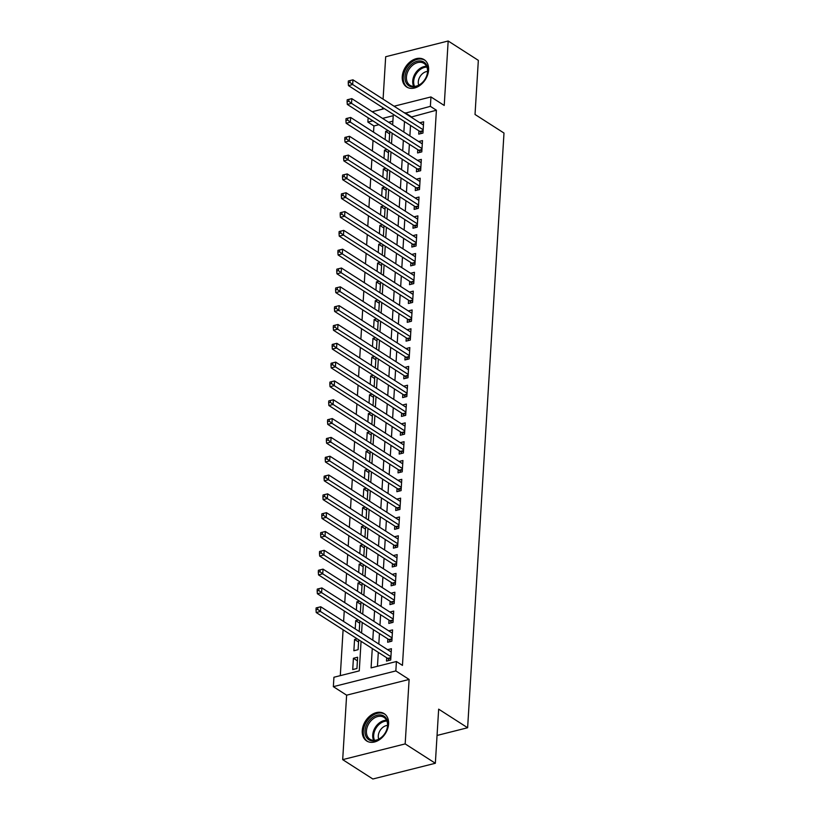 <?xml version="1.0" encoding="UTF-8"?>
<svg xmlns="http://www.w3.org/2000/svg" width="820" height="820" viewBox="0 0 820 820"><rect width="100%" height="100%" fill="white"/><g stroke="black" fill="none" stroke-linecap="round" stroke-linejoin="round"><path stroke-width="1.23" d="M402.251 76.649A16.215 11.736 -57.3 0 0 406.669 86.981A16.215 11.736 -57.3 0 0 420.434 85.044A16.215 11.736 -57.3 0 0 428.593 70.018A16.215 11.736 -57.3 0 0 424.186 59.686A16.215 11.736 -57.3 0 0 410.42 61.623A16.215 11.736 -57.3 0 0 402.251 76.649M362.255 730.62A16.215 11.736 -57.3 0 0 366.663 740.952A16.215 11.736 -57.3 0 0 380.429 739.015A16.215 11.736 -57.3 0 0 388.598 723.988A16.215 11.736 -57.3 0 0 384.18 713.656A16.215 11.736 -57.3 0 0 370.425 715.593A16.215 11.736 -57.3 0 0 362.255 730.62M378.901 124.701L373.92 125.952L367.883 122.077L368.139 117.793M437.05 735.448L467.625 727.75L503.992 133.055L475.026 114.472L478.337 60.362L448.171 41L385.677 56.734L383.083 99.158M382.571 107.492L382.468 109.142M467.625 727.75L438.659 709.156L435.348 763.266L372.854 779L342.688 759.638L405.172 743.904L409.118 679.442L395.845 670.924L333.351 686.658L333.924 677.248L359.262 670.873L361.066 641.322M409.118 679.442L346.624 695.175L342.688 759.638M346.624 695.175L333.351 686.658M373.92 125.952L373.541 132.153M373.028 140.486L372.382 150.972M371.88 159.305L371.234 169.791M370.722 178.124L370.086 188.61M369.574 196.943L368.928 207.429M368.426 215.762L367.78 226.248M367.268 234.582L366.632 245.067M366.12 253.4L365.484 263.886M364.972 272.219L364.326 282.705M363.824 291.038L363.178 301.524M362.665 309.857L362.03 320.343M361.517 328.676L360.872 339.162M360.369 347.495L359.724 357.981M359.211 366.314L358.576 376.8M358.063 385.133L357.417 395.619M356.915 403.952L356.269 414.438M355.757 422.782L355.121 433.257M354.609 441.601L353.973 452.076M353.461 460.42L352.815 470.895M352.313 479.239L351.667 489.714M351.155 498.058L350.519 508.533M350.007 516.877L349.361 527.362M348.859 535.696L348.213 546.181M347.7 554.515L347.065 565M346.553 573.334L345.917 583.819M345.404 592.153L344.759 602.639M344.246 610.972L343.611 621.457M343.098 629.791L340.3 675.649M435.348 763.266L405.172 743.904M418.928 130.831L418.733 134.121L422.956 133.065L423.643 121.77L419.809 122.733M417.78 149.65L417.585 152.94L421.798 151.885L422.495 140.589L418.661 141.552M416.632 168.469L416.427 171.759L420.65 170.703L421.347 159.408L417.513 160.371M415.484 187.288L415.279 190.578L419.502 189.522L420.188 178.227L416.365 179.19M414.325 206.107L414.131 209.397L418.354 208.341L419.04 197.046L415.207 198.01M413.178 224.926L412.972 228.226L417.195 227.16L417.892 215.865L414.059 216.828M412.029 243.745L411.824 247.045L416.047 245.979L416.734 234.684L412.911 235.647M410.871 262.564L410.676 265.864L414.899 264.798L415.586 253.503L411.753 254.466M409.723 281.383L409.518 284.683L413.741 283.617L414.438 272.322L410.605 273.285M408.575 300.202L408.37 303.502L412.593 302.436L413.28 291.141L409.457 292.104M407.427 319.021L407.222 322.321L411.445 321.255L412.132 309.96L408.298 310.923M406.269 337.84L406.074 341.14L410.297 340.074L410.984 328.779L407.15 329.742M405.121 356.659L404.916 359.959L409.139 358.893L409.836 347.598L406.002 348.561M403.973 375.478L403.768 378.779L407.991 377.712L408.678 366.417L404.854 367.391M402.815 394.297L402.62 397.597L406.843 396.531L407.53 385.236L403.696 386.21M401.667 413.126L401.462 416.416L405.685 415.351L406.382 404.055L402.548 405.029M400.519 431.945L400.314 435.235L404.537 434.169L405.223 422.884L401.4 423.848M399.36 450.764L399.166 454.054L403.389 452.988L404.075 441.703L400.242 442.667M398.212 469.583L398.018 472.873L402.231 471.807L402.928 460.522L399.094 461.486M397.064 488.402L396.859 491.692L401.082 490.626L401.779 479.341L397.946 480.305M395.916 507.221L395.711 510.511L399.934 509.445L400.621 498.16L396.798 499.124M394.758 526.04L394.563 529.33L398.786 528.264L399.473 516.979L395.64 517.943M393.61 544.859L393.405 548.149L397.628 547.083L398.325 535.798L394.492 536.762M392.462 563.678L392.257 566.968L396.48 565.902L397.167 554.617L393.344 555.581M391.304 582.497L391.109 585.787L395.332 584.721L396.019 573.436L392.185 574.4M390.156 601.316L389.951 604.606L394.174 603.54L394.871 592.255L391.037 593.219M389.008 620.135L388.803 623.425L393.026 622.359L393.713 611.074L389.889 612.038M387.85 638.954L387.655 642.245L391.878 641.178L392.565 629.893L388.731 630.857M357.417 660.848L353.41 658.275L352.723 669.571L356.946 668.505L357.633 657.22L353.41 658.275M358.565 642.029L354.568 639.457L353.871 650.752L358.094 649.686L358.699 639.805M359.713 623.21L355.716 620.637L355.214 628.899M360.872 604.391L356.864 601.818L356.362 610.08M362.02 585.572L358.022 582.999L357.51 591.261M363.168 566.753L359.17 564.18L358.668 572.442M364.316 547.934L360.318 545.361L359.816 553.623M365.474 529.115L361.466 526.543L360.964 534.804M366.622 510.296L362.624 507.723L362.122 515.985M367.77 491.477L363.772 488.904L363.27 497.166M368.928 472.658L364.92 470.085L364.418 478.347M370.076 453.829L366.079 451.266L365.566 459.528M371.224 435.01L367.227 432.447L366.724 440.709M372.382 416.191L368.375 413.628L367.872 421.89M373.53 397.372L369.533 394.809L369.02 403.071M374.678 378.553L370.681 375.99L370.179 384.252M375.827 359.734L371.829 357.171L371.327 365.433M376.985 340.915L372.977 338.353L372.475 346.614M378.133 322.096L374.135 319.534L373.623 327.795M379.281 303.277L375.283 300.714L374.781 308.966M380.439 284.458L376.431 281.895L375.929 290.147M381.587 265.639L377.589 263.077L377.077 271.328M382.735 246.82L378.737 244.257L378.235 252.509M383.893 228.001L379.885 225.438L379.383 233.69M385.041 209.182L381.044 206.619L380.531 214.871M386.189 190.363L382.192 187.8L381.689 196.052M387.337 171.544L383.34 168.982L382.837 177.233M388.495 152.725L384.488 150.162L383.985 158.414M392.882 121.175L388.598 122.262M357.151 638.811L354.568 639.457M358.555 631.041L359.252 630.867L359.857 620.986M358.309 619.992L355.716 620.637M359.703 612.222L360.4 612.048L361.005 602.167M359.457 601.173L356.864 601.818M360.851 593.403L361.548 593.229L362.153 583.348M360.605 582.354L358.022 582.999M362.01 574.584L362.696 574.41L363.301 564.529M361.753 563.535L359.17 564.18M363.157 555.765L363.854 555.591L364.459 545.71M362.911 544.716L360.318 545.361M364.305 536.946L365.002 536.772L365.607 526.881M364.059 525.897L361.466 526.543M365.464 518.127L366.151 517.953L366.755 508.062M365.207 507.078L362.624 507.723M366.612 499.308L367.309 499.134L367.913 489.243M366.366 488.259L363.772 488.904M367.76 480.489L368.457 480.315L369.061 470.424M367.514 469.429L364.92 470.085M368.908 461.67L369.605 461.496L370.209 451.605M368.662 450.61L366.079 451.266M370.066 442.851L370.763 442.677L371.368 432.786M369.82 431.791L367.227 432.447M371.214 424.032L371.911 423.858L372.516 413.967M370.968 412.972L368.375 413.628M372.362 405.213L373.059 405.039L373.664 395.148M372.116 394.154L369.533 394.809M373.52 386.394L374.207 386.22L374.812 376.329M373.264 375.334L370.681 375.99M374.668 367.575L375.365 367.401L375.97 357.51M374.422 356.515L371.829 357.171M375.816 348.756L376.513 348.582L377.118 338.691M375.57 337.696L372.977 338.353M376.974 329.937L377.661 329.763L378.266 319.872M376.718 318.877L374.135 319.534M378.122 311.118L378.819 310.944L379.424 301.053M377.876 300.058L375.283 300.714M379.27 292.299L379.967 292.125L380.572 282.234M379.024 281.239L376.431 281.895M380.418 273.48L381.115 273.306L381.72 263.415M380.172 262.42L377.589 263.077M381.577 254.661L382.263 254.487L382.868 244.596M381.32 243.601L378.737 244.257M382.725 235.842L383.422 235.668L384.026 225.777M382.479 224.782L379.885 225.438M383.873 217.023L384.57 216.849L385.174 206.958M383.627 205.963L381.044 206.619M385.031 198.204L385.718 198.02L386.322 188.139M384.775 187.144L382.192 187.8M386.179 179.385L386.876 179.201L387.481 169.32M385.933 168.325L383.34 168.982M387.327 160.556L388.024 160.382L388.629 150.501M387.081 149.506L384.488 150.162M388.475 141.737L389.172 141.563L389.777 131.682M388.229 130.688L385.646 131.333L385.133 139.595M372.27 648.507L371.081 667.89L396.419 661.514L402.456 665.389L436.404 110.218L411.045 117.106M410.533 125.439L409.887 135.925M409.385 144.258L408.739 154.744M408.227 163.077L407.591 173.563M407.079 181.897L406.433 192.382M405.931 200.715L405.285 211.201M404.772 219.534L404.137 230.02M403.624 238.353L402.989 248.839M402.476 257.172L401.831 267.658M401.328 275.991L400.683 286.477M400.17 294.81L399.535 305.296M399.022 313.63L398.376 324.115M397.874 332.448L397.228 342.934M396.716 351.267L396.08 361.753M395.568 370.086L394.922 380.572M394.42 388.916L393.774 399.391M393.262 407.735L392.626 418.21M392.114 426.554L391.478 437.029M390.966 445.373L390.32 455.848M389.818 464.192L389.172 474.667M388.659 483.011L388.024 493.496M387.511 501.83L386.866 512.315M386.363 520.649L385.718 531.134M385.205 539.468L384.57 549.953M384.057 558.287L383.422 568.772M382.909 577.106L382.263 587.591M381.761 595.925L381.115 606.41M380.603 614.744L379.967 625.229M379.455 633.563L378.809 644.048M378.307 652.382L377.456 666.291M386.702 657.773L386.507 661.063L390.72 660.008L391.417 648.712L387.583 649.676M394.082 106.221L430.951 96.934L444.225 105.452L448.171 41M430.951 96.934L430.377 106.344L405.008 113.232M436.404 110.218L430.377 106.344M396.419 661.514L395.845 670.924M372.188 111.725L384.385 108.66M392.657 124.865L393.221 115.702L382.561 118.387M372.864 120.827L367.883 122.077M361.579 632.989L362.214 622.503M362.727 614.17L363.373 603.684M363.875 595.351L364.521 584.865M365.033 576.532L365.669 566.046M366.181 557.713L366.827 547.227M367.329 538.883L367.975 528.408M368.487 520.064L369.123 509.589M369.635 501.245L370.271 490.77M370.784 482.426L371.429 471.951M371.942 463.607L372.577 453.132M373.09 444.788L373.725 434.303M374.238 425.969L374.883 415.484M375.386 407.15L376.031 396.665M376.544 388.332L377.179 377.846M377.692 369.512L378.338 359.027M378.84 350.693L379.486 340.208M379.998 331.874L380.634 321.389M381.146 313.055L381.782 302.57M382.294 294.236L382.94 283.751M383.442 275.417L384.088 264.932M384.601 256.599L385.236 246.113M385.748 237.779L386.394 227.294M386.896 218.96L387.542 208.475M388.055 200.141L388.69 189.656M389.203 181.322L389.848 170.837M390.351 162.503L390.996 152.018M391.509 143.684L392.144 133.199M404.496 121.565L403.86 132.051M403.348 140.384L402.702 150.87M402.2 159.203L401.554 169.689M401.041 178.022L400.406 188.508M399.893 196.841L399.248 207.327M398.745 215.66L398.1 226.146M397.587 234.479L396.952 244.965M396.439 253.298L395.804 263.784M395.291 272.117L394.645 282.603M394.143 290.946L393.497 301.422M392.985 309.765L392.349 320.241M391.837 328.584L391.191 339.06M390.689 347.403L390.043 357.879M389.531 366.222L388.895 376.698M388.383 385.041L387.737 395.527M387.235 403.86L386.589 414.346M386.077 422.679L385.441 433.165M384.928 441.498L384.293 451.984M383.78 460.317L383.135 470.803M382.632 479.136L381.987 489.622M381.474 497.955L380.839 508.441M380.326 516.774L379.68 527.26M379.178 535.593L378.532 546.079M378.02 554.412L377.384 564.898M376.872 573.231L376.226 583.717M375.724 592.05L375.078 602.536M374.566 610.869L373.93 621.355M373.418 629.688L372.782 640.174M411.076 116.594L405.039 112.719M389.643 133.906L385.646 131.333M390.925 656.707L320.446 611.474L320.733 606.769L391.212 652.002M389.285 660.366L388.116 658.819A2.081 1.138 75.9 0 0 387.665 658.388L316.223 612.54L320.446 611.474L317.688 609.373L317.811 607.497L316.12 607.917L316.007 609.803L317.688 609.373M316.007 609.803L316.223 612.54M320.733 606.769L317.811 607.497M387.788 725.054A14.032 10.158 122.7 0 1 375.611 740.624A14.032 10.158 122.7 0 1 364.992 730.794A14.032 10.158 122.7 0 1 377.169 715.224A14.032 10.158 122.7 0 1 387.788 725.054M366.437 730.968A12.997 9.409 -57.3 0 0 369.974 739.25A12.997 9.409 -57.3 0 0 381.003 737.692A12.997 9.409 -57.3 0 0 387.553 725.649A12.997 9.409 -57.3 0 0 384.016 717.377A12.997 9.409 -57.3 0 0 372.987 718.925A12.997 9.409 -57.3 0 0 366.437 730.968M387.563 725.392A9.256 6.703 -57.3 0 0 378.286 735.858A9.256 6.703 -57.3 0 0 378.748 739.138M385.092 714.364L385.246 714.456A16.113 11.665 -57.3 0 0 385.092 714.364A16.113 11.665 -57.3 0 0 371.419 716.29A16.113 11.665 -57.3 0 0 363.301 731.214A16.113 11.665 -57.3 0 0 367.688 741.485A16.113 11.665 -57.3 0 0 367.852 741.587M421.418 83.517A14.032 10.158 122.7 0 1 406.125 82.789A14.032 10.158 122.7 0 1 411.363 64.39A14.032 10.158 122.7 0 1 426.656 65.118A14.032 10.158 122.7 0 1 421.418 83.517M412.337 65.477A12.997 9.409 -57.3 0 0 409.979 85.27A12.997 9.409 -57.3 0 0 421.644 83.199A12.997 9.409 -57.3 0 0 424.012 63.406A12.997 9.409 -57.3 0 0 412.337 65.477M427.558 71.422A9.256 6.703 -57.3 0 0 422.495 73.687A9.256 6.703 -57.3 0 0 418.743 85.167M425.252 60.495A16.113 11.665 -57.3 0 0 425.088 60.393A16.113 11.665 -57.3 0 0 410.615 62.966A16.113 11.665 -57.3 0 0 407.683 87.514A16.113 11.665 -57.3 0 0 407.847 87.617M392.073 637.888L321.594 592.655L321.881 587.95L392.36 633.183M390.433 641.547L389.264 640A2.081 1.138 75.9 0 0 388.823 639.569L317.371 593.721L321.594 592.655L318.847 590.554L318.959 588.678L317.268 589.098L317.155 590.984L318.847 590.554M317.155 590.984L317.371 593.721M321.881 587.95L318.959 588.678M393.231 619.069L322.742 573.836L323.029 569.131L393.518 614.364M391.591 622.728L390.412 621.181A2.081 1.138 75.9 0 0 389.971 620.75L318.519 574.902L322.742 573.836L319.995 571.735L320.107 569.859L318.416 570.279L318.303 572.165L319.995 571.735M318.303 572.165L318.519 574.902M323.029 569.131L320.107 569.859M394.379 600.25L323.9 555.017L324.187 550.312L394.666 595.545M392.739 603.909L391.56 602.362A2.081 1.138 75.9 0 0 391.119 601.931L319.677 556.083L323.9 555.017L321.143 552.916L321.266 551.04L319.574 551.46L319.462 553.346L321.143 552.916M319.462 553.346L319.677 556.083M324.187 550.312L321.266 551.04M395.527 581.431L325.048 536.198L325.335 531.493L395.814 576.726M393.887 585.091L392.718 583.543A2.081 1.138 75.9 0 0 392.278 583.112L320.825 537.264L325.048 536.198L322.301 534.097L322.414 532.221L320.722 532.641L320.61 534.527L322.301 534.097M320.61 534.527L320.825 537.264M325.335 531.493L322.414 532.221M396.685 562.612L326.196 517.379L326.483 512.674L396.972 557.907M395.035 566.271L393.866 564.724A2.081 1.138 75.9 0 0 393.426 564.293L321.973 518.445L326.196 517.379L323.449 515.278L323.562 513.402L321.87 513.822L321.758 515.708L323.449 515.278M321.758 515.708L321.973 518.445M326.483 512.674L323.562 513.402M397.833 543.793L327.344 498.56L327.631 493.855L398.12 539.088M396.193 547.452L395.014 545.905A2.081 1.138 75.9 0 0 394.574 545.474L323.121 499.626L327.344 498.56L324.597 496.459L324.71 494.573L323.029 495.003L322.906 496.889L324.597 496.459M322.906 496.889L323.121 499.626M327.631 493.855L324.71 494.573M398.981 524.974L328.502 479.741L328.789 475.036L399.268 520.269M397.341 528.633L396.173 527.086A2.081 1.138 75.9 0 0 395.722 526.655L324.279 480.807L328.502 479.741L325.745 477.64L325.868 475.754L324.177 476.184L324.064 478.07L325.745 477.64M324.064 478.07L324.279 480.807M328.789 475.036L325.868 475.754M400.139 506.155L329.65 460.922L329.937 456.217L400.426 501.45M398.489 509.814L397.321 508.267A2.081 1.138 75.9 0 0 396.88 507.836L325.427 461.988L329.65 460.922L326.903 458.821L327.016 456.935L325.325 457.365L325.212 459.251L326.903 458.821M325.212 459.251L325.427 461.988M329.937 456.217L327.016 456.935M401.287 487.336L330.798 442.103L331.085 437.398L401.574 482.631M399.647 490.995L398.469 489.448A2.081 1.138 75.9 0 0 398.028 489.017L326.575 443.169L330.798 442.103L328.051 440.002L328.164 438.116L326.483 438.546L326.36 440.422L328.051 440.002M326.36 440.422L326.575 443.169M331.085 437.398L328.164 438.116M402.435 468.517L331.957 423.284L332.243 418.579L402.722 463.812M400.795 472.176L399.617 470.629A2.081 1.138 75.9 0 0 399.176 470.198L327.733 424.35L331.957 423.284L329.199 421.183L329.322 419.297L327.631 419.727L327.518 421.603L329.199 421.183M327.518 421.603L327.733 424.35M332.243 418.579L329.322 419.297M403.583 449.698L333.104 404.465L333.391 399.76L403.87 444.993M401.943 453.357L400.775 451.81A2.081 1.138 75.9 0 0 400.334 451.379L328.881 405.521L333.104 404.465L330.357 402.364L330.47 400.478L328.779 400.908L328.666 402.784L330.357 402.364M328.666 402.784L328.881 405.521M333.391 399.76L330.47 400.478M404.742 430.879L334.252 385.646L334.539 380.941L405.029 426.174M403.102 434.538L401.923 432.981A2.081 1.138 75.9 0 0 401.482 432.56L330.029 386.702L334.252 385.646L331.505 383.545L331.618 381.659L329.927 382.089L329.814 383.965L331.505 383.545M329.814 383.965L330.029 386.702M334.539 380.941L331.618 381.659M405.89 412.06L335.401 366.827L335.698 362.122L406.177 407.356M404.25 415.709L403.071 414.161A2.081 1.138 75.9 0 0 402.63 413.741L331.188 367.883L335.401 366.827L332.654 364.726L332.766 362.84L331.085 363.27L330.962 365.146L332.654 364.726M330.962 365.146L331.188 367.883M335.698 362.122L332.766 362.84M407.038 393.241L336.559 348.008L336.846 343.303L407.325 388.536M405.398 396.89L404.229 395.342A2.081 1.138 75.9 0 0 403.788 394.922L332.336 349.064L336.559 348.008L333.812 345.907L333.924 344.021L332.233 344.451L332.12 346.327L333.812 345.907M332.12 346.327L332.336 349.064M336.846 343.303L333.924 344.021M408.196 374.422L337.707 329.189L337.994 324.484L408.483 369.717M406.546 378.071L405.377 376.523A2.081 1.138 75.9 0 0 404.936 376.103L333.484 330.245L337.707 329.189L334.96 327.088L335.072 325.202L333.381 325.632L333.268 327.508L334.96 327.088M333.268 327.508L333.484 330.245M337.994 324.484L335.072 325.202M409.344 355.603L338.855 310.37L339.142 305.665L409.631 350.898M407.704 359.252L406.525 357.704A2.081 1.138 75.9 0 0 406.084 357.284L334.632 311.426L338.855 310.37L336.108 308.269L336.22 306.383L334.539 306.813L334.416 308.689L336.108 308.269M334.416 308.689L334.632 311.426M339.142 305.665L336.22 306.383M410.492 336.784L340.013 291.551L340.3 286.846L410.779 332.079M408.852 340.433L407.683 338.885A2.081 1.138 75.9 0 0 407.232 338.465L335.79 292.607L340.013 291.551L337.256 289.45L337.379 287.564L335.687 287.994L335.575 289.87L337.256 289.45M335.575 289.87L335.79 292.607M340.3 286.846L337.379 287.564M411.64 317.965L341.161 272.732L341.448 268.027L411.937 313.26M410 321.614L408.832 320.066A2.081 1.138 75.9 0 0 408.391 319.646L336.938 273.788L341.161 272.732L338.414 270.631L338.527 268.745L336.835 269.175L336.723 271.051L338.414 270.631M336.723 271.051L336.938 273.788M341.448 268.027L338.527 268.745M412.798 299.146L342.309 253.913L342.596 249.198L413.085 294.441M411.158 302.795L409.979 301.247A2.081 1.138 75.9 0 0 409.539 300.827L338.086 254.969L342.309 253.913L339.562 251.812L339.675 249.926L337.983 250.356L337.871 252.232L339.562 251.812M337.871 252.232L338.086 254.969M342.596 249.198L339.675 249.926M413.946 280.327L343.467 235.084L343.754 230.379L414.233 275.622M412.306 283.976L411.127 282.428A2.081 1.138 75.9 0 0 410.687 282.008L339.244 236.15L343.467 235.084L340.71 232.993L340.833 231.107L339.142 231.537L339.029 233.413L340.71 232.993M339.029 233.413L339.244 236.15M343.754 230.379L340.833 231.107M415.094 261.508L344.615 216.265L344.902 211.56L415.381 256.803M413.454 265.157L412.286 263.609A2.081 1.138 75.9 0 0 411.845 263.189L340.392 217.331L344.615 216.265L341.868 214.174L341.981 212.288L340.29 212.708L340.177 214.594L341.868 214.174M340.177 214.594L340.392 217.331M344.902 211.56L341.981 212.288M416.252 242.689L345.763 197.446L346.05 192.741L416.539 237.984M414.602 246.338L413.434 244.79A2.081 1.138 75.9 0 0 412.993 244.37L341.54 198.512L345.763 197.446L343.016 195.355L343.129 193.469L341.438 193.889L341.325 195.775L343.016 195.355M341.325 195.775L341.54 198.512M346.05 192.741L343.129 193.469M417.4 223.86L346.911 178.627L347.208 173.922L417.687 219.155M415.76 227.519L414.582 225.971A2.081 1.138 75.9 0 0 414.141 225.551L342.698 179.693L346.911 178.627L344.164 176.536L344.277 174.65L342.596 175.07L342.473 176.956L344.164 176.536M342.473 176.956L342.698 179.693M347.208 173.922L344.277 174.65M418.548 205.041L348.069 159.808L348.356 155.103L418.835 200.336M416.908 208.7L415.74 207.152A2.081 1.138 75.9 0 0 415.299 206.732L343.846 160.874L348.069 159.808L345.322 157.717L345.435 155.831L343.744 156.251L343.631 158.137L345.322 157.717M343.631 158.137L343.846 160.874M348.356 155.103L345.435 155.831M419.707 186.222L349.217 140.989L349.505 136.284L419.994 181.517M418.056 189.881L416.888 188.333A2.081 1.138 75.9 0 0 416.447 187.913L344.994 142.055L349.217 140.989L346.47 138.887L346.583 137.012L344.892 137.432L344.779 139.318L346.47 138.887M344.779 139.318L344.994 142.055M349.505 136.284L346.583 137.012M420.855 167.403L350.365 122.17L350.652 117.465L421.142 162.698M419.215 171.062L418.036 169.514A2.081 1.138 75.9 0 0 417.595 169.094L346.142 123.236L350.365 122.17L347.618 120.068L347.731 118.193L346.05 118.613L345.927 120.499L347.618 120.068M345.927 120.499L346.142 123.236M350.652 117.465L347.731 118.193M422.003 148.584L351.524 103.351L351.811 98.646L422.29 143.879M420.363 152.243L419.194 150.696A2.081 1.138 75.9 0 0 418.743 150.275L347.301 104.417L351.524 103.351L348.766 101.249L348.889 99.374L347.198 99.794L347.085 101.68L348.766 101.249M347.085 101.68L347.301 104.417M351.811 98.646L348.889 99.374M423.151 129.765L352.672 84.532L352.959 79.827L423.448 125.06M421.511 133.424L420.342 131.876A2.081 1.138 75.9 0 0 419.901 131.456L348.449 85.598L352.672 84.532L349.925 82.43L350.037 80.555L348.346 80.975L348.233 82.861L349.925 82.43M348.233 82.861L348.449 85.598M352.959 79.827L350.037 80.555M390.843 658.132L388.116 658.819M390.873 657.589L387.665 658.388M373.694 740.368A12.997 9.409 122.7 0 1 372.731 735.007A12.997 9.409 122.7 0 1 386.579 720.288M386.917 721.067A12.566 9.102 -57.3 0 0 373.674 735.304A12.566 9.102 -57.3 0 0 374.545 740.347M413.7 86.397A12.997 9.409 122.7 0 1 418.63 69.515A12.997 9.409 122.7 0 1 426.574 66.317M426.923 67.096A12.566 9.102 -57.3 0 0 419.379 70.192A12.566 9.102 -57.3 0 0 414.541 86.377M391.991 639.313L389.264 640M392.021 638.77L388.823 639.569M393.139 620.494L390.412 621.181M393.169 619.951L389.971 620.75M394.297 601.675L391.56 602.362M394.328 601.132L391.119 601.931M395.445 582.856L392.718 583.543M395.476 582.313L392.278 583.112M396.593 564.037L393.866 564.724M396.624 563.494L393.426 564.293M397.741 545.218L395.014 545.905M397.782 544.675L394.574 545.474M398.899 526.399L396.173 527.086M398.93 525.845L395.722 526.655M400.047 507.58L397.321 508.267M400.078 507.026L396.88 507.836M401.195 488.761L398.469 489.448M401.236 488.207L398.028 489.017M402.353 469.942L399.617 470.629M402.384 469.388L399.176 470.198M403.501 451.123L400.775 451.81M403.532 450.569L400.334 451.379M404.649 432.294L401.923 432.981M404.68 431.75L401.482 432.56M405.808 413.475L403.071 414.161M405.838 412.931L402.63 413.741M406.956 394.656L404.229 395.342M406.986 394.112L403.788 394.922M408.104 375.837L405.377 376.523M408.134 375.293L404.936 376.103M409.252 357.018L406.525 357.704M409.293 356.474L406.084 357.284M410.41 338.199L407.683 338.885M410.441 337.655L407.232 338.465M411.558 319.38L408.832 320.066M411.589 318.837L408.391 319.646M412.706 300.561L409.979 301.247M412.747 300.017L409.539 300.827M413.864 281.742L411.127 282.428M413.895 281.198L410.687 282.008M415.012 262.923L412.286 263.609M415.043 262.379L411.845 263.189M416.16 244.104L413.434 244.79M416.191 243.56L412.993 244.37M417.308 225.285L414.582 225.971M417.349 224.741L414.141 225.551M418.466 206.466L415.74 207.152M418.497 205.922L415.299 206.732M419.614 187.647L416.888 188.333M419.645 187.103L416.447 187.913M420.762 168.828L418.036 169.514M420.803 168.284L417.595 169.094M421.921 150.009L419.194 150.696M421.952 149.465L418.743 150.275M423.069 131.19L420.342 131.876M423.099 130.646L419.901 131.456"/></g></svg>
